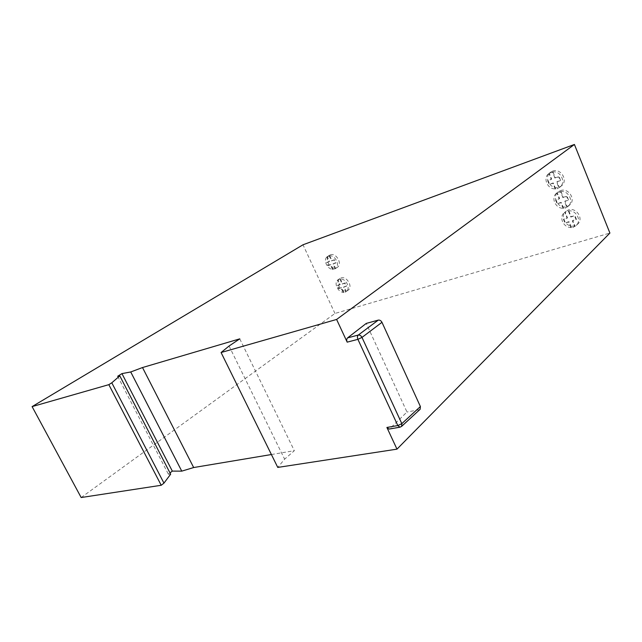 <?xml version="1.0" encoding="UTF-8"?>
<svg xmlns="http://www.w3.org/2000/svg" width="642" height="642" viewBox="0 0 642 642"><rect width="100%" height="100%" fill="white"/><g stroke="black" fill="none" stroke-linecap="round" stroke-linejoin="round"><path stroke-width="0.48" stroke-dasharray="3.21 2.41" d="M339.995 279.326L342.186 284.069L344.69 283.266L346.11 286.348L343.598 287.135L345.773 291.861L343.269 292.64L341.095 287.929L338.607 288.707L337.194 285.65L339.682 284.863L337.499 280.137L340.461 279.013C346.239 278.564 350.893 288.683 346.239 291.532L348.068 290.24L346.897 290.818C341.022 293.017 334.602 281.694 339.915 278.492L340.982 277.978C346.8 275.691 353.325 286.998 348.068 290.24M345.773 291.861L346.231 291.54L344.056 286.822L346.568 286.027L345.155 282.945L342.643 283.748L340.461 279.013M560.53 191.781L560.915 191.468C568.66 190.489 574.06 201.716 568.114 206.355L565.112 208.16L563.556 208.201C555.731 209.075 550.459 197.72 556.614 193.162L560.53 191.781L562.922 197.664L566.629 196.436L568.186 200.256L564.478 201.476L566.862 207.334M560.506 190.61C568.555 187.416 576.347 199.806 569.606 205.063L566.99 206.539C558.813 209.637 551.197 197.07 558.147 191.918L560.506 190.61M552.553 172.192L552.939 171.895C560.867 170.78 566.22 182.553 559.904 187.135L557.192 188.732L555.643 188.812C547.642 189.823 542.426 177.922 548.95 173.428L552.553 172.192L554.969 178.123L558.668 176.831L560.233 180.691L556.534 181.967L558.941 187.873M552.569 171.133C560.795 167.714 568.579 180.707 561.437 185.899L559.11 187.183C550.748 190.489 543.156 177.328 550.507 172.249L552.569 171.133M571.035 227.766L568.668 221.972L564.992 223.119L563.451 219.355L567.127 218.208L564.751 212.39L568.82 210.881C576.396 210.038 581.837 220.76 576.235 225.43L572.969 227.437L571.035 227.766L571.404 227.428L569.037 221.642L565.369 222.782L563.828 219.026L567.504 217.871L565.129 212.061L564.238 212.735L568.371 209.942C576.259 206.949 584.051 218.786 577.696 224.082L574.807 225.743C566.798 228.632 559.182 216.627 565.738 211.427M329.298 256.118L329.771 255.813C335.533 255.259 340.228 265.483 335.597 268.46L333.11 269.295C327.404 269.776 322.749 259.737 327.292 256.68L329.298 256.118L331.505 260.901L334 260.042L335.437 263.148L332.933 263.998L335.132 268.765M330.333 254.858C336.248 252.386 342.796 264.175 337.291 267.353L336.304 267.834C330.341 270.218 323.897 258.413 329.466 255.283L330.333 254.858M329.771 255.813L331.978 260.596L334.474 259.737L335.902 262.843L333.407 263.693L335.597 268.46M568.82 210.881L571.195 216.715L574.903 215.543L576.444 219.339L572.728 220.495L575.096 226.297M571.404 227.428C563.748 228.183 558.436 217.333 564.238 212.735M552.939 171.895L555.354 177.818L559.054 176.534L560.618 180.386L556.919 181.662L559.318 187.56M560.915 191.468L563.307 197.343L567.006 196.115L568.563 199.943L564.856 201.155L567.239 207.013M343.727 292.311L341.56 287.608L339.072 288.386L337.66 285.337L340.148 284.542L337.965 279.824C333.391 282.737 337.997 292.688 343.727 292.311L343.269 292.64M81.165 497.534L334.955 313.457L609.9 233.054M334.955 313.457L303.008 244.779M420.125 409.291L400.72 426.81L389.798 428.696L406.98 412.02L366.253 323.416M389.798 428.696L389.068 429.081M271.405 454.528L294.333 450.692L284.623 459.174L277.761 467.416M170.652 474.181L168.373 474.165L169.994 472.913M419.178 409.757L406.98 412.02M229.066 346.022L284.623 459.174M239.763 338.856L294.333 450.692M117.671 376.268L168.373 474.165M333.11 269.295L330.919 264.544L328.447 265.387L327.019 262.297L329.49 261.446L327.292 256.68M555.643 188.812L553.243 182.93L549.584 184.19L548.027 180.378L551.679 179.102L549.271 173.196M563.556 208.201L561.172 202.366L557.505 203.562L555.964 199.774L559.623 198.563L557.232 192.704M337.499 280.137L337.965 279.824M339.682 284.863L340.148 284.542M337.194 285.65L337.66 285.337M338.607 288.707L339.072 288.386M341.095 287.929L341.56 287.608M343.598 287.135L344.056 286.822M346.11 286.348L346.568 286.027M344.69 283.266L345.155 282.945M342.186 284.069L342.643 283.748M563.178 208.522L560.795 202.679L557.128 203.883L555.579 200.095L559.238 198.884L556.847 193.017M555.258 189.125L552.85 183.235L549.199 184.495L547.634 180.675L551.293 179.407L548.878 173.492M568.443 211.21L570.818 217.044L574.534 215.881L576.075 219.676L572.359 220.824L574.726 226.642M332.644 269.6L330.445 264.849L327.974 265.692L326.545 262.602L329.017 261.751L326.818 256.985M329.017 261.751L329.49 261.446M326.545 262.602L327.019 262.297M327.974 265.692L328.447 265.387M330.445 264.849L330.919 264.544M332.933 263.998L333.407 263.693M335.437 263.148L335.902 262.843M334 260.042L334.474 259.737M331.505 260.901L331.978 260.596M399.99 427.195L400.72 426.81M568.114 206.355L569.606 205.063M559.904 187.135L561.437 185.899M576.235 225.43L577.696 224.082M334.955 268.894L337.291 267.353M327.107 256.784L329.466 255.283M548.95 173.428L550.507 172.249M556.614 193.162L558.147 191.918M337.604 280.064L339.915 278.492"/><path stroke-width="0.96" d="M32.1 406.611L81.165 497.534L161.222 485.272L108.827 384.654L32.1 406.611L303.008 244.779L574.413 144.466L336.609 319.451L221.081 352.522L277.761 467.416L396.981 449.143L386.893 427.468L397.815 425.558L357.899 339.345L347.178 342.146L336.609 319.451M396.981 449.143L609.9 233.054L574.413 144.466M400.72 426.81L401.627 426.384L401.828 423.64L397.815 425.558L399.99 427.195L389.068 429.081L386.893 427.468M347.178 342.146C346.463 340.308 346.6 338.888 347.579 337.893L358.284 335.052L378.242 320.125L366.253 323.416L347.579 337.893M169.994 472.913L172.321 471.108L181.766 471.14L193.667 467.536L271.405 454.528M161.222 485.272L163.959 483.137L170.652 474.181L119.789 375.875L117.671 376.268L121.948 373.612L130.727 371.967L142.508 367.545L239.763 338.856L229.066 346.022L221.081 352.522M108.827 384.654L111.796 382.801L119.789 375.875M378.242 320.125C379.783 319.909 381.035 320.639 381.974 322.316L361.992 337.403C361.029 335.662 359.793 334.875 358.284 335.052C357.313 336.055 357.185 337.483 357.899 339.345L361.992 337.403L401.828 423.64L420.398 406.547L381.974 322.316M420.398 406.547L420.125 409.291L401.627 426.384L399.99 427.195M142.508 367.545L193.667 467.536M130.727 371.967L181.766 471.14M121.948 373.612L172.321 471.108M111.796 382.801L163.959 483.137"/></g></svg>
